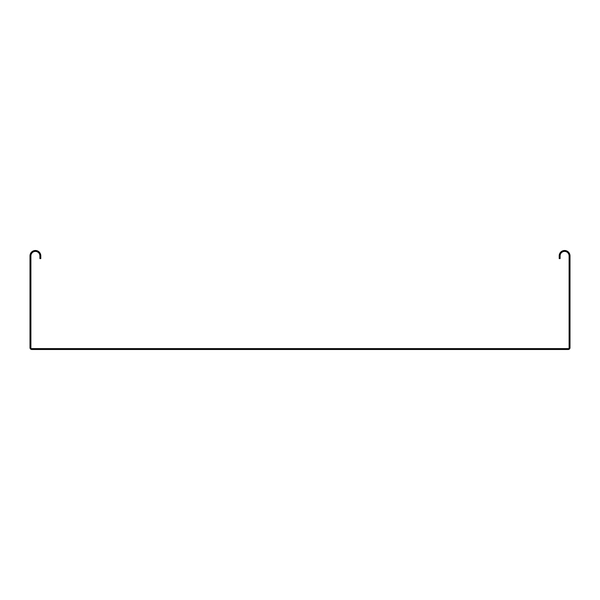 <?xml version="1.0" encoding="UTF-8"?>
<svg xmlns="http://www.w3.org/2000/svg" width="600" height="600" viewBox="0 0 600 600"><rect width="100%" height="100%" fill="white"/><g stroke="black" fill="none" stroke-linecap="round" stroke-linejoin="round"><path stroke-width="0.9" d="M30 255.9A5.4 5.4 0 0 1 35.4 250.5A5.4 5.4 0 0 1 40.8 255.9L40.8 258.6L39.9 258.6L39.9 255.9A4.5 4.5 0 0 0 35.4 251.4A4.5 4.5 0 0 0 30.9 255.9L30.9 348.6L569.1 348.6L569.1 255.9A4.5 4.5 0 0 0 564.6 251.4A4.5 4.5 0 0 0 560.1 255.9L560.1 258.6L559.2 258.6L559.2 255.9A5.4 5.4 0 0 1 564.6 250.5A5.4 5.4 0 0 1 570 255.9L570 347.7A1.8 1.8 0 0 1 568.2 349.5L31.8 349.5A1.8 1.8 0 0 1 30 347.7L30 255.9"/></g></svg>
